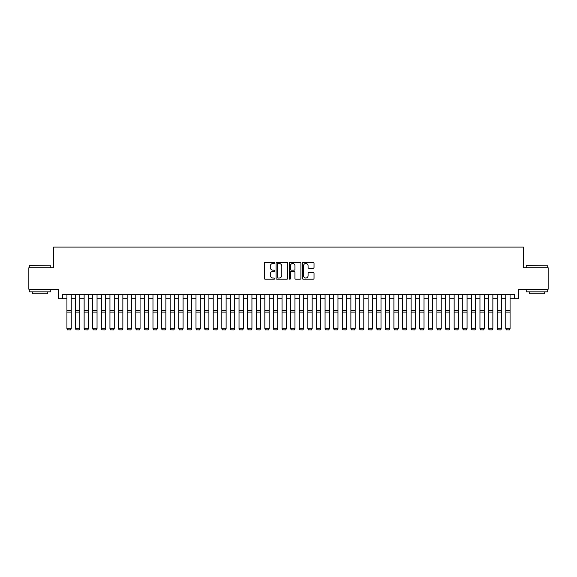 <?xml version="1.0" encoding="UTF-8"?>
<svg xmlns="http://www.w3.org/2000/svg" width="577" height="577" viewBox="0 0 577 577"><rect width="100%" height="100%" fill="white"/><g stroke="black" fill="none" stroke-linecap="round" stroke-linejoin="round"><path stroke-width="0.87" d="M274.731 262.903A0.591 0.591 0 0 0 274.14 262.311L265.168 262.311A0.844 0.844 0 0 0 264.324 263.155L264.324 278.359A0.844 0.844 0 0 0 265.168 279.203L274.14 279.203A0.591 0.591 0 0 0 274.731 278.612A0.591 0.591 0 0 0 274.14 278.02L272.979 278.02A2.705 2.705 0 0 1 270.274 275.316L270.274 274.046A2.705 2.705 0 0 1 272.979 271.349L274.14 271.349A0.591 0.591 0 0 0 274.731 270.757A0.591 0.591 0 0 0 274.14 270.166L272.979 270.166A2.705 2.705 0 0 1 270.274 267.461L270.274 266.192A2.705 2.705 0 0 1 272.979 263.487L274.14 263.487A0.591 0.591 0 0 0 274.731 262.903M313.181 268.262A0.844 0.844 0 0 0 314.025 267.418L314.025 263.155A0.844 0.844 0 0 0 313.181 262.311L303.221 262.311A0.844 0.844 0 0 0 302.37 263.155L302.37 278.359A0.844 0.844 0 0 0 303.221 279.203L313.181 279.203A0.844 0.844 0 0 0 314.025 278.359L314.025 273.202A0.844 0.844 0 0 0 313.181 272.358L308.919 272.358A0.844 0.844 0 0 0 308.075 273.202L308.075 275.756A2.258 2.258 0 0 1 305.817 278.02A2.258 2.258 0 0 1 303.552 275.756L303.552 265.752A2.258 2.258 0 0 1 305.817 263.487A2.258 2.258 0 0 1 308.075 265.752L308.075 267.418A0.844 0.844 0 0 0 308.919 268.262L313.181 268.262M62.626 298.72L62.626 294.414L514.374 294.414L514.374 298.72L518.68 298.72L518.68 289.257L548.15 289.257L548.15 267.742L523.411 267.742L523.411 247.093L53.589 247.093L53.589 267.742L28.85 267.742L28.85 289.257L58.32 289.257L58.32 298.72L66.925 298.72M287.764 263.155A0.844 0.844 0 0 0 286.913 262.311L276.953 262.311A0.844 0.844 0 0 0 276.102 263.155L276.102 278.359A0.844 0.844 0 0 0 276.953 279.203L286.913 279.203A0.844 0.844 0 0 0 287.764 278.359L287.764 263.155M290.087 262.311L300.047 262.311A0.844 0.844 0 0 1 300.898 263.155L300.898 278.359A0.844 0.844 0 0 1 300.047 279.203L295.785 279.203A0.844 0.844 0 0 1 294.941 278.359L294.941 272.193A0.844 0.844 0 0 0 294.097 271.349L291.27 271.349A0.844 0.844 0 0 0 290.419 272.193L290.419 278.612A0.591 0.591 0 0 1 289.827 279.203A0.591 0.591 0 0 1 289.236 278.612L289.236 263.155A0.844 0.844 0 0 1 290.087 262.311M71.231 298.72L75.529 298.72M79.835 298.72L84.134 298.72M88.44 298.72L92.738 298.72M97.044 298.72L101.343 298.72M105.649 298.72L109.947 298.72M114.253 298.72L118.552 298.72M122.858 298.72L127.156 298.72M131.462 298.72L135.768 298.72M140.067 298.72L144.373 298.72M148.671 298.72L152.977 298.72M157.276 298.72L161.582 298.72M165.88 298.72L170.186 298.72M174.485 298.72L178.791 298.72M183.089 298.72L187.395 298.72M191.694 298.72L196 298.72M200.298 298.72L204.604 298.72M208.903 298.72L213.209 298.72M217.507 298.72L221.813 298.72M226.112 298.72L230.418 298.72M234.716 298.72L239.022 298.72M243.328 298.72L247.627 298.72M251.933 298.72L256.231 298.72M260.537 298.72L264.836 298.72M269.142 298.72L273.44 298.72M277.746 298.72L282.045 298.72M286.351 298.72L290.649 298.72M294.955 298.72L299.254 298.72M303.56 298.72L307.858 298.72M312.164 298.72L316.463 298.72M320.769 298.72L325.067 298.72M329.373 298.72L333.672 298.72M337.978 298.72L342.284 298.72M346.582 298.72L350.888 298.72M355.187 298.72L359.493 298.72M363.791 298.72L368.097 298.72M372.396 298.72L376.702 298.72M381 298.72L385.306 298.72M389.605 298.72L393.911 298.72M398.209 298.72L402.515 298.72M406.814 298.72L411.12 298.72M415.418 298.72L419.724 298.72M424.023 298.72L428.329 298.72M432.627 298.72L436.933 298.72M441.232 298.72L445.538 298.72M449.844 298.72L454.142 298.72M458.448 298.72L462.747 298.72M467.053 298.72L471.351 298.72M475.657 298.72L479.956 298.72M484.262 298.72L488.56 298.72M492.866 298.72L497.165 298.72M501.471 298.72L505.769 298.72M510.075 298.72L514.374 298.72M277.876 263.487A0.591 0.591 0 0 0 277.285 264.078L277.285 277.429A0.591 0.591 0 0 0 277.876 278.02L279.102 278.02A2.705 2.705 0 0 0 281.807 275.316L281.807 266.192A2.705 2.705 0 0 0 279.102 263.487L277.876 263.487M294.941 265.795A2.258 2.258 0 0 0 292.683 263.53A2.258 2.258 0 0 0 290.419 265.795L290.419 269.322A0.844 0.844 0 0 0 291.27 270.166L294.097 270.166A0.844 0.844 0 0 0 294.941 269.322L294.941 265.795M71.231 294.414L71.231 328.84L70.582 329.907L67.574 329.849L70.582 329.907M67.574 329.907L66.925 328.688L71.231 328.688L70.582 329.849M66.925 294.414L66.925 328.688L67.574 329.849M29.535 265.593L50.79 265.853L29.535 265.593M40.037 291.839L29.283 291.839L29.283 289.683L50.79 289.683L50.79 291.839L40.037 291.839M47.783 291.839L47.783 293.816L32.29 293.816L32.29 291.839M526.469 265.593L547.717 265.853L526.469 265.593M536.963 291.839L526.21 291.839L526.21 289.683L547.717 289.683L547.717 291.839L536.963 291.839M544.71 291.839L544.71 293.816L529.217 293.816L529.217 291.839M75.529 328.84L76.178 329.907L75.529 328.688L79.835 328.688L79.186 329.907L76.178 329.849L79.186 329.907M84.134 328.84L84.783 329.907L84.134 328.688L88.44 328.688L87.791 329.907L84.783 329.849L87.791 329.907M92.738 328.84L93.387 329.907L92.738 328.688L97.044 328.688L96.395 329.907L93.387 329.849L96.395 329.907M101.343 328.84L101.992 329.907L101.343 328.688L105.649 328.688L105 329.907L101.992 329.849L105 329.907M79.835 294.414L79.835 328.688L79.186 329.849M75.529 294.414L75.529 328.688L76.178 329.849M88.44 294.414L88.44 328.688L87.791 329.849M84.134 294.414L84.134 328.688L84.783 329.849M97.044 294.414L97.044 328.688L96.395 329.849M92.738 294.414L92.738 328.688L93.387 329.849M105.649 294.414L105.649 328.688L105 329.849M101.343 294.414L101.343 328.688L101.992 329.849M109.947 328.84L110.596 329.907L109.947 328.688L114.253 328.688L113.604 329.907L110.596 329.849L113.604 329.907M114.253 294.414L114.253 328.688L113.604 329.849M109.947 294.414L109.947 328.688L110.596 329.849M118.552 328.84L119.201 329.907L118.552 328.688L122.858 328.688L122.209 329.907L119.201 329.849L122.209 329.907M122.858 294.414L122.858 328.688L122.209 329.849M118.552 294.414L118.552 328.688L119.201 329.849M127.156 328.84L127.805 329.907L127.156 328.688L131.462 328.688L130.82 329.907L127.805 329.849L130.82 329.907M131.462 294.414L131.462 328.688L130.82 329.849M127.156 294.414L127.156 328.688L127.805 329.849M135.768 328.84L136.41 329.907L135.768 328.688L140.067 328.688L139.425 329.907L136.41 329.849L139.425 329.907M140.067 294.414L140.067 328.688L139.425 329.849M135.768 294.414L135.768 328.688L136.41 329.849M144.373 328.84L145.015 329.907L144.373 328.688L148.671 328.688L148.029 329.907L145.015 329.849L148.029 329.907M148.671 294.414L148.671 328.688L148.029 329.849M144.373 294.414L144.373 328.688L145.015 329.849M152.977 328.84L153.619 329.907L152.977 328.688L157.276 328.688L156.634 329.907L153.619 329.849L156.634 329.907M157.276 294.414L157.276 328.688L156.634 329.849M152.977 294.414L152.977 328.688L153.619 329.849M161.582 328.84L162.224 329.907L161.582 328.688L165.88 328.688L165.238 329.907L162.224 329.849L165.238 329.907M165.88 294.414L165.88 328.688L165.238 329.849M161.582 294.414L161.582 328.688L162.224 329.849M170.186 328.84L170.828 329.907L170.186 328.688L174.485 328.688L173.843 329.907L170.828 329.849L173.843 329.907M174.485 294.414L174.485 328.688L173.843 329.849M170.186 294.414L170.186 328.688L170.828 329.849M178.791 328.84L179.433 329.907L178.791 328.688L183.089 328.688L182.447 329.907L179.433 329.849L182.447 329.907M183.089 294.414L183.089 328.688L182.447 329.849M178.791 294.414L178.791 328.688L179.433 329.849M187.395 328.84L188.037 329.907L187.395 328.688L191.694 328.688L191.052 329.907L188.037 329.849L191.052 329.907M191.694 294.414L191.694 328.688L191.052 329.849M187.395 294.414L187.395 328.688L188.037 329.849M196 328.84L196.642 329.907L196 328.688L200.298 328.688L199.656 329.907L196.642 329.849L199.656 329.907M200.298 294.414L200.298 328.688L199.656 329.849M196 294.414L196 328.688L196.642 329.849M204.604 328.84L205.246 329.907L204.604 328.688L208.903 328.688L208.261 329.907L205.246 329.849L208.261 329.907M208.903 294.414L208.903 328.688L208.261 329.849M204.604 294.414L204.604 328.688L205.246 329.849M213.209 328.84L213.851 329.907L213.209 328.688L217.507 328.688L216.865 329.907L213.851 329.849L216.865 329.907M217.507 294.414L217.507 328.688L216.865 329.849M213.209 294.414L213.209 328.688L213.851 329.849M221.813 328.84L222.455 329.907L221.813 328.688L226.112 328.688L225.47 329.907L222.455 329.849L225.47 329.907M226.112 294.414L226.112 328.688L225.47 329.849M221.813 294.414L221.813 328.688L222.455 329.849M230.418 328.84L231.06 329.907L230.418 328.688L234.716 328.688L234.074 329.907L231.06 329.849L234.074 329.907M234.716 294.414L234.716 328.688L234.074 329.849M230.418 294.414L230.418 328.688L231.06 329.849M239.022 328.84L239.664 329.907L239.022 328.688L243.328 328.688L242.679 329.907L239.664 329.849L242.679 329.907M243.328 294.414L243.328 328.688L242.679 329.849M239.022 294.414L239.022 328.688L239.664 329.849M247.627 328.84L248.276 329.907L247.627 328.688L251.933 328.688L251.283 329.907L248.276 329.849L251.283 329.907M251.933 294.414L251.933 328.688L251.283 329.849M247.627 294.414L247.627 328.688L248.276 329.849M256.231 328.84L256.88 329.907L256.231 328.688L260.537 328.688L259.888 329.907L256.88 329.849L259.888 329.907M260.537 294.414L260.537 328.688L259.888 329.849M256.231 294.414L256.231 328.688L256.88 329.849M264.836 328.84L265.485 329.907L264.836 328.688L269.142 328.688L268.493 329.907L265.485 329.849L268.493 329.907M269.142 294.414L269.142 328.688L268.493 329.849M264.836 294.414L264.836 328.688L265.485 329.849M273.44 328.84L274.089 329.907L273.44 328.688L277.746 328.688L277.097 329.907L274.089 329.849L277.097 329.907M277.746 294.414L277.746 328.688L277.097 329.849M273.44 294.414L273.44 328.688L274.089 329.849M282.045 328.84L282.694 329.907L282.045 328.688L286.351 328.688L285.702 329.907L282.694 329.849L285.702 329.907M290.649 328.84L291.298 329.907L290.649 328.688L294.955 328.688L294.306 329.907L291.298 329.849L294.306 329.907M299.254 328.84L299.903 329.907L299.254 328.688L303.56 328.688L302.911 329.907L299.903 329.849L302.911 329.907M286.351 294.414L286.351 328.688L285.702 329.849M282.045 294.414L282.045 328.688L282.694 329.849M294.955 294.414L294.955 328.688L294.306 329.849M290.649 294.414L290.649 328.688L291.298 329.849M303.56 294.414L303.56 328.688L302.911 329.849M299.254 294.414L299.254 328.688L299.903 329.849M307.858 328.84L308.507 329.907L307.858 328.688L312.164 328.688L311.515 329.907L308.507 329.849L311.515 329.907M312.164 294.414L312.164 328.688L311.515 329.849M307.858 294.414L307.858 328.688L308.507 329.849M316.463 328.84L317.112 329.907L316.463 328.688L320.769 328.688L320.12 329.907L317.112 329.849L320.12 329.907M320.769 294.414L320.769 328.688L320.12 329.849M316.463 294.414L316.463 328.688L317.112 329.849M325.067 328.84L325.716 329.907L325.067 328.688L329.373 328.688L328.724 329.907L325.716 329.849L328.724 329.907M329.373 294.414L329.373 328.688L328.724 329.849M325.067 294.414L325.067 328.688L325.716 329.849M333.672 328.84L334.321 329.907L333.672 328.688L337.978 328.688L337.336 329.907L334.321 329.849L337.336 329.907M337.978 294.414L337.978 328.688L337.336 329.849M333.672 294.414L333.672 328.688L334.321 329.849M342.284 328.84L342.926 329.907L342.284 328.688L346.582 328.688L345.94 329.907L342.926 329.849L345.94 329.907M346.582 294.414L346.582 328.688L345.94 329.849M342.284 294.414L342.284 328.688L342.926 329.849M350.888 328.84L351.53 329.907L350.888 328.688L355.187 328.688L354.545 329.907L351.53 329.849L354.545 329.907M355.187 294.414L355.187 328.688L354.545 329.849M350.888 294.414L350.888 328.688L351.53 329.849M359.493 328.84L360.135 329.907L359.493 328.688L363.791 328.688L363.149 329.907L360.135 329.849L363.149 329.907M363.791 294.414L363.791 328.688L363.149 329.849M359.493 294.414L359.493 328.688L360.135 329.849M368.097 328.84L368.739 329.907L368.097 328.688L372.396 328.688L371.754 329.907L368.739 329.849L371.754 329.907M372.396 294.414L372.396 328.688L371.754 329.849M368.097 294.414L368.097 328.688L368.739 329.849M376.702 328.84L377.344 329.907L376.702 328.688L381 328.688L380.358 329.907L377.344 329.849L380.358 329.907M381 294.414L381 328.688L380.358 329.849M376.702 294.414L376.702 328.688L377.344 329.849M385.306 328.84L385.948 329.907L385.306 328.688L389.605 328.688L388.963 329.907L385.948 329.849L388.963 329.907M389.605 294.414L389.605 328.688L388.963 329.849M385.306 294.414L385.306 328.688L385.948 329.849M393.911 328.84L394.553 329.907L393.911 328.688L398.209 328.688L397.567 329.907L394.553 329.849L397.567 329.907M398.209 294.414L398.209 328.688L397.567 329.849M393.911 294.414L393.911 328.688L394.553 329.849M402.515 328.84L403.157 329.907L402.515 328.688L406.814 328.688L406.172 329.907L403.157 329.849L406.172 329.907M406.814 294.414L406.814 328.688L406.172 329.849M402.515 294.414L402.515 328.688L403.157 329.849M411.12 328.84L411.762 329.907L411.12 328.688L415.418 328.688L414.776 329.907L411.762 329.849L414.776 329.907M415.418 294.414L415.418 328.688L414.776 329.849M411.12 294.414L411.12 328.688L411.762 329.849M419.724 328.84L420.366 329.907L419.724 328.688L424.023 328.688L423.381 329.907L420.366 329.849L423.381 329.907M424.023 294.414L424.023 328.688L423.381 329.849M419.724 294.414L419.724 328.688L420.366 329.849M428.329 328.84L428.971 329.907L428.329 328.688L432.627 328.688L431.985 329.907L428.971 329.849L431.985 329.907M432.627 294.414L432.627 328.688L431.985 329.849M428.329 294.414L428.329 328.688L428.971 329.849M436.933 328.84L437.575 329.907L436.933 328.688L441.232 328.688L440.59 329.907L437.575 329.849L440.59 329.907M441.232 294.414L441.232 328.688L440.59 329.849M436.933 294.414L436.933 328.688L437.575 329.849M445.538 328.84L446.18 329.907L445.538 328.688L449.844 328.688L449.194 329.907L446.18 329.849L449.194 329.907M449.844 294.414L449.844 328.688L449.194 329.849M445.538 294.414L445.538 328.688L446.18 329.849M454.142 328.84L454.791 329.907L454.142 328.688L458.448 328.688L457.799 329.907L454.791 329.849L457.799 329.907M458.448 294.414L458.448 328.688L457.799 329.849M454.142 294.414L454.142 328.688L454.791 329.849M462.747 328.84L463.396 329.907L462.747 328.688L467.053 328.688L466.404 329.907L463.396 329.849L466.404 329.907M467.053 294.414L467.053 328.688L466.404 329.849M462.747 294.414L462.747 328.688L463.396 329.849M471.351 328.84L472 329.907L471.351 328.688L475.657 328.688L475.008 329.907L472 329.849L475.008 329.907M475.657 294.414L475.657 328.688L475.008 329.849M471.351 294.414L471.351 328.688L472 329.849M479.956 328.84L480.605 329.907L479.956 328.688L484.262 328.688L483.613 329.907L480.605 329.849L483.613 329.907M484.262 294.414L484.262 328.688L483.613 329.849M479.956 294.414L479.956 328.688L480.605 329.849M488.56 328.84L489.209 329.907L488.56 328.688L492.866 328.688L492.217 329.907L489.209 329.849L492.217 329.907M492.866 294.414L492.866 328.688L492.217 329.849M488.56 294.414L488.56 328.688L489.209 329.849M497.165 328.84L497.814 329.907L497.165 328.688L501.471 328.688L500.822 329.907L497.814 329.849L500.822 329.907M501.471 294.414L501.471 328.688L500.822 329.849M497.165 294.414L497.165 328.688L497.814 329.849M505.769 328.84L506.418 329.907L505.769 328.688L510.075 328.688L509.426 329.907L506.418 329.849L509.426 329.907M510.075 294.414L510.075 328.688L509.426 329.849M505.769 294.414L505.769 328.688L506.418 329.849M71.231 310.476L66.925 310.476M71.231 312.107L66.925 312.107M79.835 310.476L75.529 310.476M79.835 312.107L75.529 312.107M88.44 310.476L84.134 310.476M88.44 312.107L84.134 312.107M97.044 310.476L92.738 310.476M97.044 312.107L92.738 312.107M105.649 310.476L101.343 310.476M105.649 312.107L101.343 312.107M114.253 310.476L109.947 310.476M114.253 312.107L109.947 312.107M122.858 310.476L118.552 310.476M122.858 312.107L118.552 312.107M131.462 310.476L127.156 310.476M131.462 312.107L127.156 312.107M140.067 310.476L135.768 310.476M140.067 312.107L135.768 312.107M148.671 310.476L144.373 310.476M148.671 312.107L144.373 312.107M157.276 310.476L152.977 310.476M157.276 312.107L152.977 312.107M165.88 310.476L161.582 310.476M165.88 312.107L161.582 312.107M174.485 310.476L170.186 310.476M174.485 312.107L170.186 312.107M183.089 310.476L178.791 310.476M183.089 312.107L178.791 312.107M191.694 310.476L187.395 310.476M191.694 312.107L187.395 312.107M200.298 310.476L196 310.476M200.298 312.107L196 312.107M208.903 310.476L204.604 310.476M208.903 312.107L204.604 312.107M217.507 310.476L213.209 310.476M217.507 312.107L213.209 312.107M226.112 310.476L221.813 310.476M226.112 312.107L221.813 312.107M234.716 310.476L230.418 310.476M234.716 312.107L230.418 312.107M243.328 310.476L239.022 310.476M243.328 312.107L239.022 312.107M251.933 310.476L247.627 310.476M251.933 312.107L247.627 312.107M260.537 310.476L256.231 310.476M260.537 312.107L256.231 312.107M269.142 310.476L264.836 310.476M269.142 312.107L264.836 312.107M277.746 310.476L273.44 310.476M277.746 312.107L273.44 312.107M286.351 310.476L282.045 310.476M286.351 312.107L282.045 312.107M294.955 310.476L290.649 310.476M294.955 312.107L290.649 312.107M303.56 310.476L299.254 310.476M303.56 312.107L299.254 312.107M312.164 310.476L307.858 310.476M312.164 312.107L307.858 312.107M320.769 310.476L316.463 310.476M320.769 312.107L316.463 312.107M329.373 310.476L325.067 310.476M329.373 312.107L325.067 312.107M337.978 310.476L333.672 310.476M337.978 312.107L333.672 312.107M346.582 310.476L342.284 310.476M346.582 312.107L342.284 312.107M355.187 310.476L350.888 310.476M355.187 312.107L350.888 312.107M363.791 310.476L359.493 310.476M363.791 312.107L359.493 312.107M372.396 310.476L368.097 310.476M372.396 312.107L368.097 312.107M381 310.476L376.702 310.476M381 312.107L376.702 312.107M389.605 310.476L385.306 310.476M389.605 312.107L385.306 312.107M398.209 310.476L393.911 310.476M398.209 312.107L393.911 312.107M406.814 310.476L402.515 310.476M406.814 312.107L402.515 312.107M415.418 310.476L411.12 310.476M415.418 312.107L411.12 312.107M424.023 310.476L419.724 310.476M424.023 312.107L419.724 312.107M432.627 310.476L428.329 310.476M432.627 312.107L428.329 312.107M441.232 310.476L436.933 310.476M441.232 312.107L436.933 312.107M449.844 310.476L445.538 310.476M449.844 312.107L445.538 312.107M458.448 310.476L454.142 310.476M458.448 312.107L454.142 312.107M467.053 310.476L462.747 310.476M467.053 312.107L462.747 312.107M475.657 310.476L471.351 310.476M475.657 312.107L471.351 312.107M484.262 310.476L479.956 310.476M484.262 312.107L479.956 312.107M492.866 310.476L488.56 310.476M492.866 312.107L488.56 312.107M501.471 310.476L497.165 310.476M501.471 312.107L497.165 312.107M510.075 310.476L505.769 310.476M510.075 312.107L505.769 312.107M29.283 267.742L29.283 265.853M34.187 289.683L34.187 289.257M45.886 289.683L45.886 289.257M50.79 267.742L50.79 265.853M526.21 267.742L526.21 265.853M531.114 289.683L531.114 289.257M542.813 289.683L542.813 289.257M547.717 267.742L547.717 265.853"/></g></svg>
